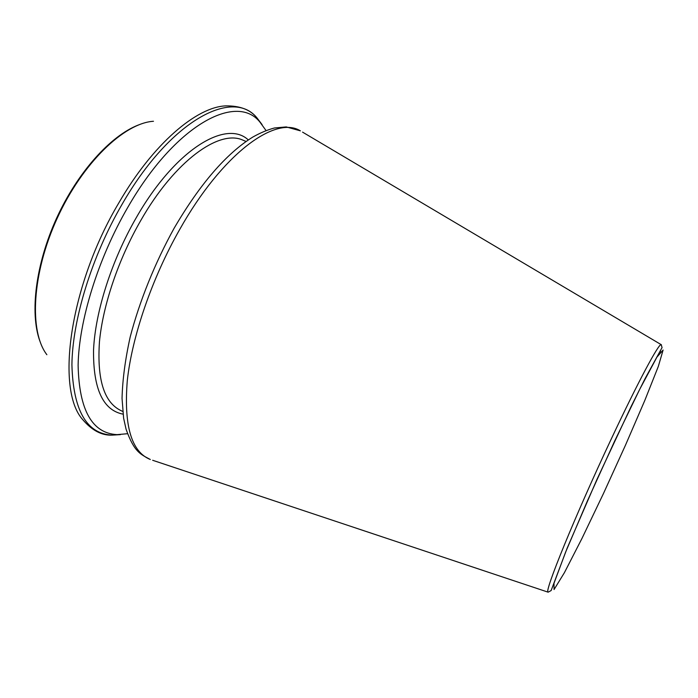 <?xml version="1.0" encoding="UTF-8"?>
<svg xmlns="http://www.w3.org/2000/svg" width="698" height="698" viewBox="0 0 698 698"><rect width="100%" height="100%" fill="white"/><g stroke="black" fill="none" stroke-linecap="round" stroke-linejoin="round"><path stroke-width="1.05" d="M266.025 130.526L259.857 122.002C236.413 92.694 175.224 124.619 127.725 207.472C97.938 258.757 78.804 321.071 78.115 365.342C79.144 410.188 92.127 433.292 117.072 434.636L127.551 433.711M246.071 141.458L243.131 140.246C219.669 128.938 174.945 160.531 140.708 220.594C118.381 259.351 102.833 305.576 99.456 341.741C96.978 378.735 103.793 401.507 119.908 410.049L122.743 411.48M248.296 139.932C226.196 119.061 175.207 149.381 136.276 217.663C111.567 260.433 95.216 311.98 93.541 350.056C93.122 388.856 102.955 410.215 123.049 414.158M262.073 124.584L257.004 117.936C233.045 87.913 170.548 119.934 122.141 204.182C91.778 256.314 72.409 319.754 71.911 364.766C73.177 410.354 86.578 433.816 112.125 435.142L120.475 434.618M259.857 122.002L257.004 117.936C250.486 109.752 240.086 105.73 225.812 105.878C196.635 106.907 152.984 143.805 118.913 202.752C69.521 285.561 55.578 389.432 82.582 419.463C91.831 430.352 101.672 435.578 112.125 435.142L117.072 434.636M153.481 121.269C124.174 123.031 82.312 163.105 57.157 218.352C31.872 273.529 28.993 331.419 46.862 354.715M614.554 441.276L587.498 500.728L565.624 552.092L553.985 583.301L554.064 589.531L564.412 572.665L582.01 538.35L603.456 493.538L625.452 445.245L644.786 400.486L658.327 366.398L663.1 350.038L656.949 357.088L639.752 389.24L614.554 441.276M661.451 344.847L661.198 344.646C658.982 342.945 638.173 381.597 611.343 438.824C575.126 515.682 543.524 593.483 548.139 592.174L152.67 460.279M660.186 352.045L660.648 350.431M179.709 229.45C151.92 278.354 131.992 336.689 127.28 380.759C123.729 425.614 131.407 451.859 150.314 459.493C140.917 454.354 134.382 452.697 126.059 429.157L123.625 418.207L122.045 398.453C122.499 379.991 125.204 359.522 130.177 337.038C139.452 301.44 154.851 263.146 174.09 228.29C199.933 184.089 226.152 153.682 252.763 137.087C260.223 132.882 267.456 129.845 274.454 127.978L286.241 126.923L300.41 130.849C275.658 115.249 222.601 153.22 179.709 229.45M302.548 132.123L661.198 344.646L662.062 347.587L645.118 378.552L631.036 406.69L596.921 479.509L567.16 548.174L551.123 590.56L548.139 592.174M138.352 125.012C110.424 135.84 77.591 172.327 56.634 218.108C35.755 263.923 29.674 312.634 39.777 340.833"/></g></svg>
